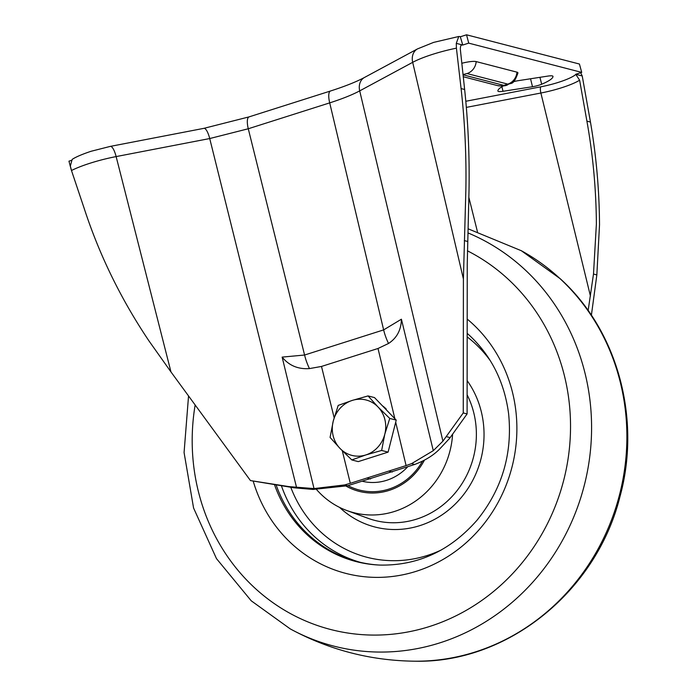 <?xml version="1.0" encoding="UTF-8"?>
<svg xmlns="http://www.w3.org/2000/svg" width="696" height="696" viewBox="0 0 696 696"><rect width="100%" height="100%" fill="white"/><g stroke="black" fill="none" stroke-linecap="round" stroke-linejoin="round"><path stroke-width="1.04" d="M503.495 85.843A35.496 6.595 166 0 0 497.884 91.002A8.796 1.636 166 0 0 497.892 91.054A8.796 1.636 166 0 0 503.025 91.289L532.51 86.722A8.796 1.636 166 0 0 539.052 85.173A8.796 1.636 166 0 0 541.662 84.233A35.496 6.595 166 0 0 552.981 76.386A8.796 1.636 166 0 0 552.972 76.334A8.796 1.636 166 0 0 547.839 76.099L518.346 80.658A8.796 1.636 166 0 0 513.378 81.745M462.988 74.559L467.025 73.55A13.198 12.276 -75.5 0 0 476.177 61.587A14.642 2.723 166 0 0 461.787 63.284M590.434 296.044L540.879 93.02A35.444 6.586 166 0 0 561.585 87.766A35.444 6.586 166 0 0 579.62 80.205L586.902 121.139C592.992 155.182 596.15 189.469 596.385 224.016L593.497 274.05L588.146 310.529M342.284 450.747L350.314 483.311L344.572 484.938L347.722 485.747L414.72 464.458C424.995 460.561 433.225 455.497 439.411 449.277L449.59 438.393L467.094 413.929L467.251 264.149L469 191.035C469.626 156.565 468.173 122.722 464.641 89.488L460.343 49.32C460.334 45.858 461.083 44.413 462.579 44.979L456.28 43.352L456.419 48.163A44.239 8.213 166 0 0 432.799 54.279A44.239 8.213 166 0 0 412.685 62.327L359.702 90.88C352.193 94.865 342.197 98.867 329.704 102.877L248.272 128.76L209.722 138.547L116.136 156.583A44.239 8.213 166 0 0 90.297 163.151A44.239 8.213 166 0 0 71.479 170.511L70.348 166.013L72.14 159.436C72.41 159.262 76.377 156.174 91.106 151.267L110.325 146.386A14.077 3.863 -100.9 0 1 116.136 156.583L170.972 371.934L148.927 340.849C120.982 299.202 99.397 255.04 84.172 208.365L71.479 170.511M579.62 80.205L575.757 74.289L581.717 72.393L468.712 43.135L462.753 45.031L460.273 36.618L458.76 36.497L456.28 43.352M465.85 101.259L540.844 86.809A30.163 5.603 -14 0 0 575.931 74.333L582.23 75.96L590.46 122.061C596.298 156.052 599.317 190.304 599.517 224.825L596.846 274.92L591.391 315.253M467.094 413.929L463.258 412.937L463.405 278.983L465.859 190.226C466.468 155.974 464.876 122.087 461.083 88.566L456.419 48.163M460.578 36.697L466.538 34.8L579.437 64.032L581.717 72.393M71.157 169.493L68.965 161.167L71.201 160.454M462.753 45.031L461.935 44.935M476.177 61.587L516.945 72.149A14.642 2.723 166 0 1 517.937 72.993C513.013 86.904 511.064 81.858 507.454 84.938C505.444 86.008 502.086 86.217 497.37 85.564A13.198 12.276 -75.5 0 0 503.817 85.373L463.014 74.811A13.198 12.276 -75.5 0 0 463.049 74.82M350.314 483.311L406.099 465.58L395.693 422.194M347.722 485.747L313.07 489.436L294.112 487.809L250.464 480.579L170.972 371.934M344.572 484.938L314.018 488.583L282.141 357.109L304.578 355.03L383.635 329.895L401.409 319.203L433.295 450.669L442.917 441.151L463.258 412.937M292.842 487.618L289.005 486.626L314.018 488.583M433.295 450.669L411.571 463.64L406.099 465.58M289.005 486.626L250.464 480.579M468.712 43.135L466.538 34.8M582.23 75.96L580.647 72.732M282.141 357.109C288.988 365.557 298.106 369.385 309.476 368.593L321.5 366.444L378.006 348.487L388.542 343.467C396.885 338.004 401.183 329.921 401.409 319.203M274.529 484.747A130.335 121.182 104.5 0 0 307.084 534.702A130.335 121.182 104.5 0 0 379.416 565.056L378.607 565.013A130.048 120.921 104.5 0 1 308.641 534.841A130.048 120.921 104.5 0 1 276.155 484.999M316.532 489.514A83.598 77.726 -75.5 0 0 323.423 496.474A83.598 77.726 -75.5 0 0 346.878 510.542L367.723 518.198A85.799 79.77 -75.5 0 0 456.263 491.637A85.799 79.77 -75.5 0 0 467.112 394.797M346.878 510.542A83.598 77.726 -75.5 0 0 452.6 434.2M346.173 486.156A61.596 57.272 -75.5 0 0 363.408 492.263A61.596 57.272 -75.5 0 0 424.43 460.143M407.551 466.964A51.043 47.459 104.5 0 1 384.966 480.814A51.043 47.459 104.5 0 1 362.686 481.354M382.391 405.777A28.597 26.587 104.5 0 1 386.297 409.1M368.045 395.92L374.5 397.59L396.224 420.114L388.098 452.13L358.257 461.613L351.802 459.934L365.809 454.958L381.643 450.451L384.792 434.217A28.597 26.587 104.5 0 1 365.809 454.958A28.597 26.587 -75.5 0 1 340.031 448.442A28.597 26.587 104.5 0 1 333.227 421.176A28.597 26.587 104.5 0 1 352.211 400.426A28.597 26.587 104.5 0 1 377.989 406.942A28.597 26.587 104.5 0 1 384.792 434.217L389.76 418.444L377.989 406.942L368.045 395.92L352.211 400.426L338.204 405.403L333.227 421.176L330.078 437.41L340.031 448.442L351.802 459.934M396.224 420.114L389.76 418.444M388.098 452.13L381.643 450.451M532.51 86.722L530.535 78.778M467.025 73.55L507.793 84.112L503.817 85.373M477.421 231.681L468.904 197.551M461.396 45.136A30.163 5.603 -14 0 1 462.579 44.979M370.524 478.935L367.384 478.126M446.319 436.627L450.147 437.619M414.72 464.458L411.571 463.64M586.902 121.139L590.46 122.061M467.668 241.469L464.319 240.599M596.846 274.92L593.497 274.05M461.083 88.566L464.641 89.488M392.274 472.018L389.134 471.209M463.405 278.983L412.685 62.327A14.077 11.188 -118.3 0 1 417.478 48.911L364.504 77.456C356.439 81.789 345.112 86.304 330.513 90.993L249.081 116.876L203.911 128.342L110.325 146.386M364.504 77.456A14.077 11.188 -118.3 0 0 359.702 90.88L442.917 441.151M249.081 116.876A14.077 4.472 -107.6 0 0 248.272 128.76L304.578 355.03A22.002 6.995 72.4 0 0 309.476 368.593M388.542 343.467A22.002 6.995 72.4 0 1 383.635 329.895L329.704 102.877A14.077 4.472 -107.6 0 1 330.513 90.993M296.6 487.652L209.722 138.547A14.077 3.863 -100.9 0 0 203.911 128.342M394.858 418.705L378.006 348.487M321.5 366.444L334.15 417.748M466.39 107.375L540.879 93.02A5.281 1.453 -100.9 0 1 540.844 86.809M507.793 84.112A13.198 12.276 -75.5 0 0 516.945 72.149M541.662 84.233L539.939 77.326M503.025 91.289L501.894 86.756M467.19 319.064A144.359 134.224 104.5 0 1 472.427 323.649A144.359 134.224 104.5 0 1 482.093 526.176A144.359 134.224 104.5 0 1 291.589 543.646A144.359 134.224 104.5 0 1 253.248 481.301M467.407 250.812A202.466 188.251 104.5 0 1 508.176 279.2A202.466 188.251 104.5 0 1 521.739 563.255A202.466 188.251 104.5 0 1 254.545 587.763A202.466 188.251 104.5 0 1 195.15 404.976M467.956 232.899A217.761 202.466 104.5 0 1 524.523 269.3A217.761 202.466 104.5 0 1 553.92 554.599A217.761 202.466 104.5 0 1 290.232 628.888L251.23 600.805L216.465 558.601L193.575 508.019L184.075 452.548L188.546 395.963M415.051 661.2C507.28 663.375 596.228 591.522 619.84 497.118C641.547 419.009 617.752 330.774 560.323 278.8L521.33 250.725A217.761 202.466 104.5 0 1 559.819 278.444A217.761 202.466 104.5 0 1 611.775 519.251A217.761 202.466 104.5 0 1 415.051 661.2C370.777 660.739 329.173 649.96 290.232 628.888M281.436 485.825A130.056 120.921 -75.5 0 0 315.897 537.869A130.056 120.921 -75.5 0 0 360.145 562.29M490.323 360.728A123.453 114.788 -75.5 0 0 473.593 342.18A123.453 114.788 -75.5 0 0 467.173 336.907M290.789 487.296A123.453 114.788 -75.5 0 0 322.291 533.362A123.453 114.788 -75.5 0 0 441.325 549.971M339.587 507.401A92.15 85.678 -75.5 0 0 341.475 509.124A92.15 85.678 -75.5 0 0 456.411 502.886A92.15 85.678 -75.5 0 0 467.129 380.59M422.489 461.135A60.282 56.045 104.5 0 1 386.872 489.714A60.282 56.045 104.5 0 1 348.026 485.669M417.478 48.911L433.608 42.395L458.76 36.497M463.223 76.725L497.37 85.564M379.416 565.056C417.47 565.944 450.025 550.971 477.091 520.147C502.103 489.097 512.613 453.627 508.611 413.746C504.443 382.191 491.498 356.161 469.757 335.663L467.181 333.349M521.33 250.725L468.086 228.793"/></g></svg>
